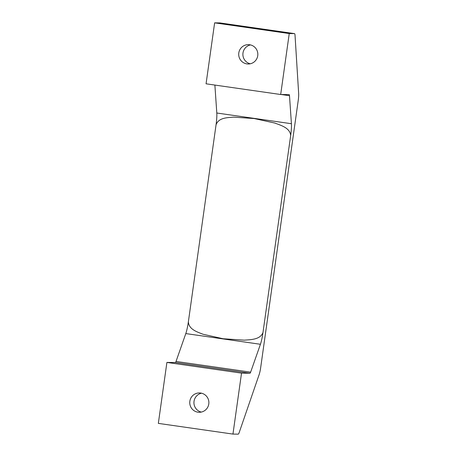 <?xml version="1.0" encoding="UTF-8"?>
<svg xmlns="http://www.w3.org/2000/svg" width="457" height="457" viewBox="0 0 457 457"><rect width="100%" height="100%" fill="white"/><g stroke="black" fill="none" stroke-linecap="round" stroke-linejoin="round"><path stroke-width="0.69" d="M188.37 321.802L216.052 124.807A14.658 2.165 -81.8 0 0 216.801 113.01L291.417 123.716L289.492 95.702A5.861 0.868 -81.8 0 0 289.155 94.605A5.861 0.868 -81.8 0 0 289.138 94.605L280.684 94.508L289.247 33.555L294.491 33.618A8.797 1.302 -81.8 0 1 294.519 33.618A8.797 1.302 -81.8 0 1 295.033 35.338L298.661 93.559A8.797 1.302 -81.8 0 1 298.21 100.557L260.69 367.519A8.797 1.302 -81.8 0 1 259.176 374.506L239.222 432.448A8.797 1.302 -81.8 0 1 238.2 434.15L232.956 434.087L241.525 373.135L249.979 373.238A5.861 0.868 -81.8 0 0 250.642 372.152L260.421 344.281A14.658 2.165 -81.8 0 0 262.986 332.507C260.233 339.751 250.75 339.597 244.324 340.168L223.125 338.746L203.017 334.25C197.207 331.919 188.838 329.491 188.37 321.802A14.658 2.165 -81.8 0 1 185.799 333.576L260.421 344.281M289.247 33.555L214.63 22.85L206.061 83.802L280.684 94.508M246.923 63.9A9.671 9.568 90.7 0 1 238.731 53.589A9.671 9.568 90.7 0 1 248.385 44.649A9.671 9.568 90.7 0 1 257.834 54.44A9.671 9.568 90.7 0 1 246.923 63.9M291.417 123.716A14.658 2.165 -81.8 0 1 290.669 135.512C290.029 127.817 280.884 125.384 274.8 123.047L254.166 118.546L233.493 117.129C227.34 117.7 218.629 117.563 216.052 124.807M262.986 332.507L290.669 135.512M250.253 63.786A9.671 9.568 90.7 0 1 250.476 44.912M200.663 393.037A9.671 9.568 -89.3 0 0 189.752 402.497A9.671 9.568 -89.3 0 0 199.206 412.288A9.671 9.568 -89.3 0 0 208.855 403.354A9.671 9.568 -89.3 0 0 200.663 393.037M201.526 393.203A9.671 9.568 -89.3 0 0 201.303 412.077M216.801 113.01L214.881 85.065M214.63 22.85L219.874 22.913A8.797 1.302 -81.8 0 1 219.903 22.913A8.797 1.302 -81.8 0 1 219.926 22.919M232.956 434.087L158.339 423.382L166.902 362.43L175.362 362.532L249.979 373.238M185.799 333.576L176.025 361.447A5.861 0.868 -81.8 0 1 175.362 362.532M166.902 362.43L241.525 373.135M281.186 94.513L289.492 95.702M219.874 22.913L294.491 33.618M176.025 361.447L250.642 372.152M294.519 33.618L219.903 22.913"/></g></svg>
